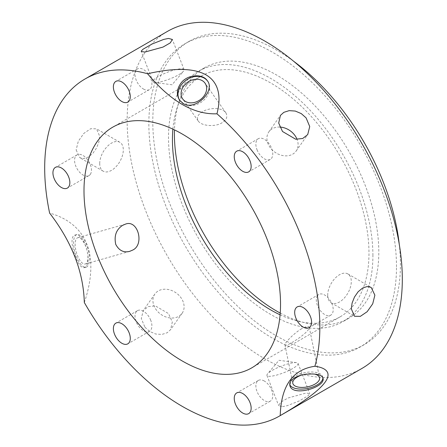 <?xml version="1.0" encoding="UTF-8"?>
<svg xmlns="http://www.w3.org/2000/svg" width="447" height="447" viewBox="0 0 447 447"><rect width="100%" height="100%" fill="white"/><g stroke="black" fill="none" stroke-linecap="round" stroke-linejoin="round"><path stroke-width="0.34" stroke-dasharray="2.23 1.68" d="M279.811 127.06A16.679 13.153 35.1 0 0 268.859 131.865A16.679 13.153 35.1 0 0 270.709 148.264A16.679 13.153 35.1 0 0 296.143 151.047A16.679 13.153 35.1 0 0 297.054 139.352M257.003 149.7A11.952 6.901 -120 0 0 270.295 159.395A11.952 6.901 -120 0 0 270.295 145.593A11.952 6.901 -120 0 0 258.344 138.693A11.952 6.901 -120 0 0 257.003 149.7M327.707 295.165A16.679 9.627 120 0 0 331.16 302.798A16.679 9.627 120 0 0 347.839 293.171A16.679 9.627 120 0 0 347.839 273.916A16.679 9.627 120 0 0 334.987 278.38A16.679 9.627 120 0 0 327.707 295.165M317.437 295.707A11.952 6.901 -120 0 0 319.611 309.581A11.952 6.901 -120 0 0 330.735 315.163A11.952 6.901 -120 0 0 330.735 301.362A11.952 6.901 -120 0 0 318.784 294.461A11.952 6.901 -120 0 0 317.437 295.707M270.709 376.251A16.679 3.526 158.8 0 1 266.954 375.474A16.679 3.526 158.8 0 1 267.535 373.888A16.679 3.526 158.8 0 1 281.224 366.16A16.679 3.526 158.8 0 1 296.551 362.634A16.679 3.526 158.8 0 1 298.048 363.411A16.679 3.526 158.8 0 1 288.544 370.692A16.679 3.526 158.8 0 1 270.709 376.251M282.504 406.647L287.27 405.68L298.998 401.043L308.028 395.83L309.749 393.578L306.089 393.03L287.98 398.014L280.722 402.205L278.66 405.641L282.504 406.647M264.322 381.028A11.952 6.901 -120 0 0 258.344 380.442A11.952 6.901 -120 0 0 258.344 394.237A11.952 6.901 -120 0 0 270.295 401.138A11.952 6.901 -120 0 0 272.128 391.561A11.952 6.901 -120 0 0 264.322 381.028M156.718 310.436A16.679 13.153 -144.9 0 1 154.863 294.042A16.679 13.153 -144.9 0 1 176.073 292.869A16.679 13.153 -144.9 0 1 182.153 313.218A16.679 13.153 -144.9 0 1 156.718 310.436M144.923 327.215L149.767 331.506L155.724 334.026L161.853 334.44L167.184 332.752L170.581 329.679L172.318 322.024L168.508 313.598L155.31 305.86L148.32 306.597L143.297 310.497L141.286 318.555L144.923 327.215M150.768 320.354A11.952 6.901 -120 0 0 137.475 310.654A11.952 6.901 -120 0 0 137.475 324.455A11.952 6.901 -120 0 0 149.427 331.356A11.952 6.901 -120 0 0 150.768 320.354M99.72 163.541A16.679 9.627 -60 0 1 107.001 146.756A16.679 9.627 -60 0 1 119.852 142.286A16.679 9.627 -60 0 1 119.852 161.546A16.679 9.627 -60 0 1 103.173 171.173A16.679 9.627 -60 0 1 99.72 163.541M76.135 149.924L79.84 157.702L83.846 158.551L88.433 157.026L92.875 153.338L96.518 148.074L98.899 142.079L99.72 136.307L96.518 128.82L90.685 128.725L83.846 133.39L78.303 141.258L76.135 149.924M90.333 174.347A11.952 6.901 -120 0 0 88.16 160.467A11.952 6.901 -120 0 0 77.04 154.891A11.952 6.901 -120 0 0 77.04 168.692A11.952 6.901 -120 0 0 88.992 175.593A11.952 6.901 -120 0 0 90.333 174.347M143.448 89.02A11.952 6.901 -120 0 0 149.427 89.612A11.952 6.901 -120 0 0 149.427 75.811A11.952 6.901 -120 0 0 137.475 68.911A11.952 6.901 -120 0 0 135.642 78.488A11.952 6.901 -120 0 0 143.448 89.02M156.718 82.449A16.679 3.526 -21.2 0 0 171.816 78.108A16.679 3.526 -21.2 0 0 183.471 71.196A16.679 3.526 -21.2 0 0 184.058 69.609A16.679 3.526 -21.2 0 0 167.234 72.358A16.679 3.526 -21.2 0 0 152.963 81.678A16.679 3.526 -21.2 0 0 154.461 82.455A16.679 3.526 -21.2 0 0 156.718 82.449M301.809 328.662C294.947 332.372 284.337 343.011 284.946 344.911C285.454 345.76 287.851 344.928 292.142 342.408C298.948 338.692 310.162 330.048 309.223 327.238C308.553 325.802 306.083 326.276 301.809 328.662M314.694 374.128A13.667 6.448 168.4 0 0 301.608 375.106M289.717 384.448A16.952 7.996 -11.6 0 1 289.572 383.939A16.952 7.996 -11.6 0 1 290.611 380.079A16.952 7.996 -11.6 0 1 308.441 372.139A16.952 7.996 -11.6 0 1 322.795 377.145A16.952 7.996 -11.6 0 1 322.868 377.743M76.711 238.391A13.667 5.392 -105.9 0 1 77.8 237.698A13.667 5.392 -105.9 0 1 86.724 249.37A13.667 5.392 -105.9 0 1 85.282 263.993A13.667 5.392 -105.9 0 1 76.823 253.835A13.667 5.392 -105.9 0 1 76.711 238.391M76.348 256.377A16.952 6.688 74.1 0 0 86.182 267.155A16.952 6.688 74.1 0 0 87.97 249.018A16.952 6.688 74.1 0 0 76.901 234.535A16.952 6.688 74.1 0 0 76.348 256.377M85.5 266.876L84.209 267.708C81.315 267.949 78.398 264.255 75.465 256.628C71.626 247.13 70.425 235.971 74.928 235.105C83.684 231.529 92.697 261.277 85.5 266.876M84.315 302.507C89.936 286.27 94.323 263.154 86.953 244.392C79.722 225.534 62.938 216.694 49.628 213.107M167.452 31.396A194.562 112.331 -120 0 0 167.446 256.064A194.562 112.331 -120 0 0 362.014 368.395M202.62 111.677C197.859 114.449 196.401 117.567 198.239 121.042C201.82 126.356 215.728 126.937 221.947 122.836C226.618 119.986 227.914 116.633 225.841 112.778C222.215 107.096 208.838 107.582 202.62 111.677M207.52 81.008A16.952 13.371 144.9 0 1 207.732 81.298A16.952 13.371 144.9 0 1 203.854 100.117A16.952 13.371 144.9 0 1 183.482 103.967A16.952 13.371 144.9 0 1 179.99 100.799A16.952 13.371 144.9 0 1 179.783 100.491M372.91 255.449A144.532 83.449 -120 0 0 309.821 109.996A144.532 83.449 -120 0 0 198.446 71.274A144.532 83.449 -120 0 0 198.44 238.167A144.532 83.449 -120 0 0 342.978 321.616A144.532 83.449 -120 0 0 372.91 255.449M280.09 314.817A138.972 80.236 -120 0 0 340.195 316.8A138.972 80.236 -120 0 0 368.976 253.181A138.972 80.236 -120 0 0 308.318 113.32A138.972 80.236 -120 0 0 201.223 76.091A138.972 80.236 -120 0 0 172.888 129.138M280.224 313.068A144.532 83.449 -120 0 0 348.872 318.208A144.532 83.449 -120 0 0 378.805 252.047A144.532 83.449 -120 0 0 315.716 106.593A144.532 83.449 -120 0 0 204.34 67.871A144.532 83.449 -120 0 0 174.47 129.893M293.506 61.161A175.107 101.1 -120 0 0 189.053 41.392A175.107 101.1 -120 0 0 189.053 243.593A175.107 101.1 -120 0 0 364.16 344.687A175.107 101.1 -120 0 0 400.423 264.529A175.107 101.1 -120 0 0 399.266 244.341M396.495 266.798A175.107 101.1 -120 0 0 320.058 90.573A175.107 101.1 -120 0 0 185.119 43.661A175.107 101.1 -120 0 0 185.119 245.861A175.107 101.1 -120 0 0 360.226 346.956A175.107 101.1 -120 0 0 396.495 266.798M296.143 151.047L307.715 134.586M268.859 131.865L280.425 115.41M258.344 138.693L236.726 151.175M270.295 159.395L248.677 171.877M331.16 302.798L354.493 316.269M347.839 273.916L371.166 287.382M318.784 294.461L297.16 306.938M330.735 315.163L309.112 327.64M296.551 362.634L278.962 360.31L267.535 373.888M266.954 375.474L278.66 405.641M298.048 363.411L309.754 393.578M258.344 380.442L236.726 392.919M270.295 401.138L248.677 413.62M154.863 294.042L143.297 310.497M182.153 313.218L170.581 329.679M137.475 310.654L115.857 323.136M149.427 331.356L127.808 343.838M119.852 142.286L96.518 128.82M103.173 171.173L79.84 157.702M77.04 154.891L55.417 167.374M88.992 175.593L67.368 188.075M137.475 68.911L115.857 81.393M149.427 89.612L127.808 102.095M154.461 82.455L172.05 84.774L183.471 71.196M184.058 69.609L172.352 39.448M152.963 81.678L141.258 51.511M284.94 344.911L292.796 383.28M309.223 327.238L319.571 377.804M323.019 378.229L322.795 377.145M289.796 385.029L289.572 383.939M125.417 224.154L77.8 237.698M129.691 251.354L85.282 263.993M84.209 267.714L86.182 267.155M74.928 235.1L76.901 234.535M225.841 112.778L205.044 83.187M198.239 121.042L182.683 98.91M179.582 100.217L179.99 100.799M207.324 80.717L207.732 81.298M204.34 67.871L198.446 71.274M348.872 318.208L342.978 321.616M189.053 41.392L185.119 43.661M364.16 344.687L360.226 346.956M201.223 76.091L112.778 127.149M340.195 316.8L251.75 367.864"/><path stroke-width="0.67" d="M297.054 139.352A16.679 13.153 35.1 0 0 279.811 127.06M282.504 131.491L278.693 123.065L280.425 115.41L283.828 112.337L289.159 110.644L295.283 111.063L301.244 113.583L306.089 117.874L309.726 126.535L307.715 134.586L302.692 138.492L295.696 139.224L282.504 131.491M235.385 162.183A11.952 6.901 60 0 1 236.726 151.175A11.952 6.901 60 0 1 248.677 158.076A11.952 6.901 60 0 1 248.677 171.877A11.952 6.901 60 0 1 235.385 162.183M351.292 308.782L352.113 303.01L354.493 297.015L358.136 291.751L362.578 288.064L367.166 286.538L371.166 287.382L374.877 295.165L372.709 303.831L367.166 311.699L360.327 316.359L354.493 316.269L351.292 308.782M295.819 308.184A11.952 6.901 60 0 1 297.16 306.938A11.952 6.901 60 0 1 309.112 313.839A11.952 6.901 60 0 1 309.112 327.64A11.952 6.901 60 0 1 297.993 322.063A11.952 6.901 60 0 1 295.819 308.184M242.704 393.511A11.952 6.901 60 0 1 250.51 404.043A11.952 6.901 60 0 1 248.677 413.62A11.952 6.901 60 0 1 236.726 406.72A11.952 6.901 60 0 1 236.726 392.919A11.952 6.901 60 0 1 242.704 393.511M129.149 332.831A11.952 6.901 60 0 1 127.808 343.838A11.952 6.901 60 0 1 115.857 336.937A11.952 6.901 60 0 1 115.857 323.136A11.952 6.901 60 0 1 129.149 332.831M68.715 186.829A11.952 6.901 60 0 1 67.368 188.075A11.952 6.901 60 0 1 55.417 181.175A11.952 6.901 60 0 1 55.417 167.374A11.952 6.901 60 0 1 66.542 172.95A11.952 6.901 60 0 1 68.715 186.829M121.83 101.503A11.952 6.901 60 0 1 114.024 90.97A11.952 6.901 60 0 1 115.857 81.393A11.952 6.901 60 0 1 127.808 88.294A11.952 6.901 60 0 1 127.808 102.095A11.952 6.901 60 0 1 121.83 101.503M144.923 52.059L141.263 51.511L141.286 51.036L142.984 49.254L152.014 44.046L163.736 39.403L168.508 38.442L172.346 39.448L170.285 42.878L163.026 47.069L144.923 52.059M301.608 375.106A13.667 6.448 168.4 0 0 292.796 383.28A13.667 6.448 168.4 0 0 301.351 387.415A13.667 6.448 168.4 0 0 319.571 377.804A13.667 6.448 168.4 0 0 314.694 374.128M322.868 377.743A16.952 7.996 -11.6 0 1 307.709 388.393A16.952 7.996 -11.6 0 1 289.717 384.448M312.587 373.999C302.697 373.848 295.428 376.162 290.785 380.945L289.796 385.029C291.26 397.556 325.924 387.393 323.013 378.229C322.226 375.62 318.745 374.212 312.587 373.999M314.906 366.266C324.064 367.445 332.635 371.563 325.243 381.967C318.063 392.298 297.087 405.826 280.219 415.609C281.102 385.878 292.662 369.429 314.906 366.266A194.562 112.331 -120 0 0 319.845 326.936A194.562 112.331 -120 0 0 216.951 113.801C193.83 114.695 170.704 101.34 147.583 73.749A194.562 112.331 -120 0 0 84.986 79.007A194.562 112.331 -120 0 0 49.628 213.107C71.866 241.95 83.433 271.754 84.315 302.507A194.562 112.331 -120 0 0 279.548 416.006A194.562 112.331 -120 0 0 280.219 415.609M132.424 250.197L129.691 251.354C123.69 252.896 119.042 250.571 115.745 244.38C113.912 235.792 116.254 229.428 122.757 225.288L125.417 224.154C137.983 219.052 144.822 244.984 132.424 250.197M279.548 416.006L362.014 368.395A194.562 112.331 -120 0 0 402.311 279.325A194.562 112.331 -120 0 0 317.381 83.522A194.562 112.331 -120 0 0 167.452 31.396L84.986 79.007M147.583 73.749C166.759 69.346 190.824 66.374 206.095 74.889C220.924 83.751 220.472 100.357 216.951 113.801M203.525 96.63A13.667 10.778 144.9 0 1 182.683 98.91A13.667 10.778 144.9 0 1 187.662 82.231A13.667 10.778 144.9 0 1 205.044 83.187A13.667 10.778 144.9 0 1 203.525 96.63M181.063 82.969C187.701 74.163 202.821 73.526 207.324 80.717C215.789 90.953 195.127 111.32 183.125 103.464L179.582 100.217C176.235 94.781 176.727 89.031 181.063 82.969M179.783 100.491A16.952 13.371 144.9 0 1 186.175 80.108A16.952 13.371 144.9 0 1 207.52 81.008M280.537 304.245A138.972 80.236 -120 0 0 219.874 164.384A138.972 80.236 -120 0 0 112.778 127.149A138.972 80.236 -120 0 0 112.778 287.628A138.972 80.236 -120 0 0 251.75 367.864A138.972 80.236 -120 0 0 280.537 304.245M172.888 129.138A138.972 80.236 -120 0 0 280.09 314.817M174.47 129.893A144.532 83.449 -120 0 0 280.224 313.068M399.266 244.341A175.107 101.1 -120 0 0 293.506 61.161"/></g></svg>

